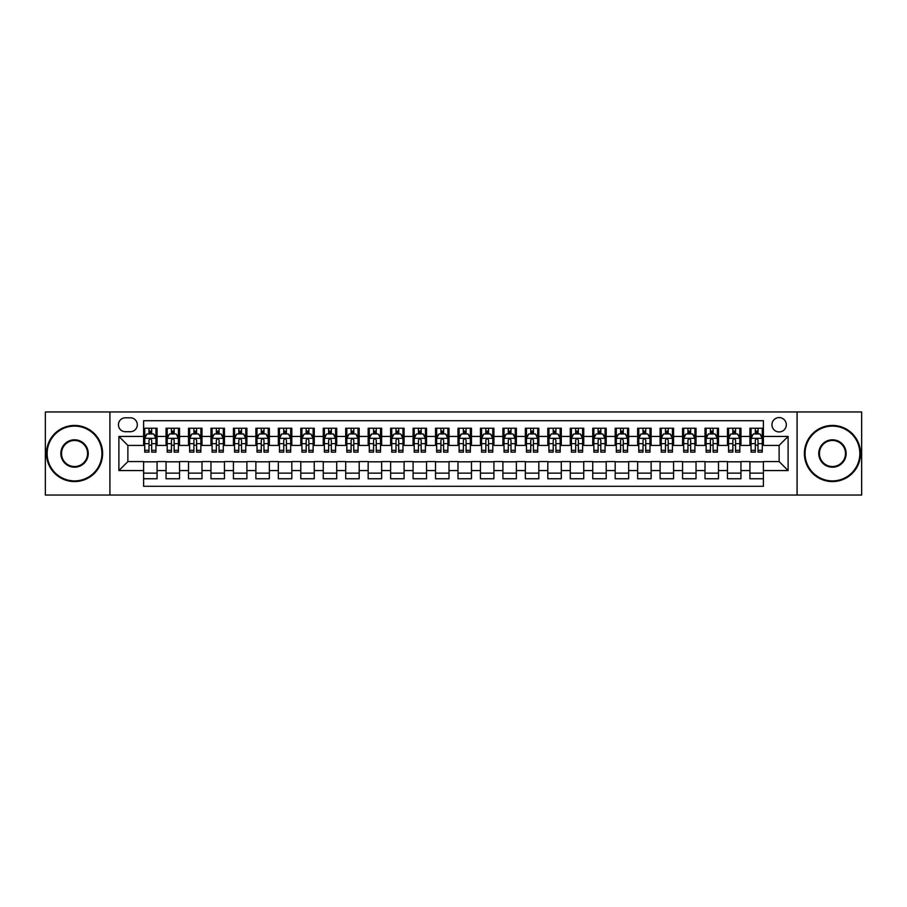 <?xml version="1.0" encoding="UTF-8"?>
<svg xmlns="http://www.w3.org/2000/svg" width="907" height="907" viewBox="0 0 907 907"><rect width="100%" height="100%" fill="white"/><g stroke="black" fill="none" stroke-linecap="round" stroke-linejoin="round"><path stroke-width="1.36" d="M779.124 417.571A7.188 7.188 0 0 0 771.936 424.759A7.188 7.188 0 0 0 779.124 431.936A7.188 7.188 0 0 0 786.312 424.759A7.188 7.188 0 0 0 779.124 417.571M797.083 495.041L861.65 495.041L861.65 411.959L797.083 411.959L797.083 495.041L109.917 495.041L109.917 411.959L45.35 411.959L45.35 495.041L109.917 495.041M763.399 428.24L749.93 428.24L749.93 436.437L740.951 436.437L740.951 445.416L749.93 445.416L749.93 436.437M740.951 436.437L740.951 428.24L727.471 428.24L727.471 436.437L718.491 436.437L718.491 445.416L727.471 445.416L727.471 436.437M718.491 436.437L718.491 428.24L705.011 428.24L705.011 436.437L696.032 436.437L696.032 445.416L705.011 445.416L705.011 436.437M696.032 436.437L696.032 428.24L682.563 428.24L682.563 436.437L673.572 436.437L673.572 445.416L682.563 445.416L682.563 436.437M673.572 436.437L673.572 428.24L660.103 428.24L660.103 436.437L651.124 436.437L651.124 445.416L660.103 445.416L660.103 436.437M651.124 436.437L651.124 428.24L637.644 428.24L637.644 436.437L628.664 436.437L628.664 445.416L637.644 445.416L637.644 436.437M628.664 436.437L628.664 428.24L615.184 428.24L615.184 436.437L606.205 436.437L606.205 445.416L615.184 445.416L615.184 436.437M606.205 436.437L606.205 428.24L592.736 428.24L592.736 436.437L583.745 436.437L583.745 445.416L592.736 445.416L592.736 436.437M583.745 436.437L583.745 428.24L570.276 428.24L570.276 436.437L561.297 436.437L561.297 445.416L570.276 445.416L570.276 436.437M561.297 436.437L561.297 428.24L547.817 428.24L547.817 436.437L538.837 436.437L538.837 445.416L547.817 445.416L547.817 436.437M538.837 436.437L538.837 428.24L525.357 428.24L525.357 436.437L516.378 436.437L516.378 445.416L525.357 445.416L525.357 436.437M516.378 436.437L516.378 428.24L502.909 428.24L502.909 436.437L493.918 436.437L493.918 445.416L502.909 445.416L502.909 436.437M493.918 436.437L493.918 428.24L480.449 428.24L480.449 436.437L471.47 436.437L471.47 445.416L480.449 445.416L480.449 436.437M471.47 436.437L471.47 428.24L457.99 428.24L457.99 436.437L449.01 436.437L449.01 445.416L457.99 445.416L457.99 436.437M449.01 436.437L449.01 428.24L435.53 428.24L435.53 436.437L426.551 436.437L426.551 445.416L435.53 445.416L435.53 436.437M426.551 436.437L426.551 428.24L413.082 428.24L413.082 436.437L404.091 436.437L404.091 445.416L413.082 445.416L413.082 436.437M404.091 436.437L404.091 428.24L390.622 428.24L390.622 436.437L381.643 436.437L381.643 445.416L390.622 445.416L390.622 436.437M381.643 436.437L381.643 428.24L368.163 428.24L368.163 436.437L359.183 436.437L359.183 445.416L368.163 445.416L368.163 436.437M359.183 436.437L359.183 428.24L345.703 428.24L345.703 436.437L336.724 436.437L336.724 445.416L345.703 445.416L345.703 436.437M336.724 436.437L336.724 428.24L323.255 428.24L323.255 436.437L314.264 436.437L314.264 445.416L323.255 445.416L323.255 436.437M314.264 436.437L314.264 428.24L300.795 428.24L300.795 436.437L291.816 436.437L291.816 445.416L300.795 445.416L300.795 436.437M291.816 436.437L291.816 428.24L278.336 428.24L278.336 436.437L269.356 436.437L269.356 445.416L278.336 445.416L278.336 436.437M269.356 436.437L269.356 428.24L255.876 428.24L255.876 436.437L246.897 436.437L246.897 445.416L255.876 445.416L255.876 436.437M246.897 436.437L246.897 428.24L233.428 428.24L233.428 436.437L224.437 436.437L224.437 445.416L233.428 445.416L233.428 436.437M224.437 436.437L224.437 428.24L210.968 428.24L210.968 436.437L201.989 436.437L201.989 445.416L210.968 445.416L210.968 436.437M201.989 436.437L201.989 428.24L188.509 428.24L188.509 436.437L179.529 436.437L179.529 445.416L188.509 445.416L188.509 436.437M179.529 436.437L179.529 428.24L166.049 428.24L166.049 445.416L157.07 445.416L157.07 428.24L143.601 428.24M143.601 478.76L157.07 478.76L157.07 461.584L166.049 461.584L166.049 478.76L179.529 478.76L179.529 461.584L188.509 461.584L188.509 470.563L179.529 470.563M188.509 470.563L188.509 478.76L201.989 478.76L201.989 461.584L210.968 461.584L210.968 470.563L201.989 470.563M210.968 470.563L210.968 478.76L224.437 478.76L224.437 461.584L233.428 461.584L233.428 470.563L224.437 470.563M233.428 470.563L233.428 478.76L246.897 478.76L246.897 461.584L255.876 461.584L255.876 470.563L246.897 470.563M255.876 470.563L255.876 478.76L269.356 478.76L269.356 461.584L278.336 461.584L278.336 470.563L269.356 470.563M278.336 470.563L278.336 478.76L291.816 478.76L291.816 461.584L300.795 461.584L300.795 470.563L291.816 470.563M300.795 470.563L300.795 478.76L314.264 478.76L314.264 461.584L323.255 461.584L323.255 470.563L314.264 470.563M323.255 470.563L323.255 478.76L336.724 478.76L336.724 461.584L345.703 461.584L345.703 470.563L336.724 470.563M345.703 470.563L345.703 478.76L359.183 478.76L359.183 461.584L368.163 461.584L368.163 470.563L359.183 470.563M368.163 470.563L368.163 478.76L381.643 478.76L381.643 461.584L390.622 461.584L390.622 470.563L381.643 470.563M390.622 470.563L390.622 478.76L404.091 478.76L404.091 461.584L413.082 461.584L413.082 470.563L404.091 470.563M413.082 470.563L413.082 478.76L426.551 478.76L426.551 461.584L435.53 461.584L435.53 470.563L426.551 470.563M435.53 470.563L435.53 478.76L449.01 478.76L449.01 461.584L457.99 461.584L457.99 470.563L449.01 470.563M457.99 470.563L457.99 478.76L471.47 478.76L471.47 461.584L480.449 461.584L480.449 470.563L471.47 470.563M480.449 470.563L480.449 478.76L493.918 478.76L493.918 461.584L502.909 461.584L502.909 470.563L493.918 470.563M502.909 470.563L502.909 478.76L516.378 478.76L516.378 461.584L525.357 461.584L525.357 470.563L516.378 470.563M525.357 470.563L525.357 478.76L538.837 478.76L538.837 461.584L547.817 461.584L547.817 470.563L538.837 470.563M547.817 470.563L547.817 478.76L561.297 478.76L561.297 461.584L570.276 461.584L570.276 470.563L561.297 470.563M570.276 470.563L570.276 478.76L583.745 478.76L583.745 461.584L592.736 461.584L592.736 470.563L583.745 470.563M592.736 470.563L592.736 478.76L606.205 478.76L606.205 461.584L615.184 461.584L615.184 470.563L606.205 470.563M615.184 470.563L615.184 478.76L628.664 478.76L628.664 461.584L637.644 461.584L637.644 470.563L628.664 470.563M637.644 470.563L637.644 478.76L651.124 478.76L651.124 461.584L660.103 461.584L660.103 470.563L651.124 470.563M660.103 470.563L660.103 478.76L673.572 478.76L673.572 461.584L682.563 461.584L682.563 470.563L673.572 470.563M682.563 470.563L682.563 478.76L696.032 478.76L696.032 461.584L705.011 461.584L705.011 470.563L696.032 470.563M705.011 470.563L705.011 478.76L718.491 478.76L718.491 461.584L727.471 461.584L727.471 470.563L718.491 470.563M727.471 470.563L727.471 478.76L740.951 478.76L740.951 461.584L749.93 461.584L749.93 470.563L740.951 470.563M125.404 431.721L130.347 431.721A6.961 6.961 0 0 0 137.308 424.759A6.961 6.961 0 0 0 130.347 417.798L125.404 417.798A6.961 6.961 0 0 0 118.443 424.759A6.961 6.961 0 0 0 125.404 431.721M797.083 411.959L109.917 411.959M763.399 436.437L763.399 420.712L143.601 420.712L143.601 445.416L127.876 445.416L127.876 461.584L143.601 461.584L143.601 486.288L763.399 486.288L763.399 461.584L779.124 461.584L779.124 445.416L763.399 445.416L763.399 436.437L788.104 436.437L788.104 470.563L763.399 470.563M143.601 470.563L118.896 470.563L118.896 436.437L143.601 436.437M749.93 470.563L749.93 478.76L763.399 478.76M143.601 433.852L144.723 433.852M148.986 433.852L151.684 433.852M155.947 433.852L157.07 433.852M143.601 445.19L144.723 445.19M148.986 445.19L151.684 445.19M155.947 445.19L157.07 445.19M143.601 461.81L157.07 461.81M143.601 473.148L157.07 473.148M166.049 445.19L167.183 445.19M171.446 445.19L174.144 445.19M178.407 445.19L179.529 445.19M166.049 433.852L167.183 433.852M171.446 433.852L174.144 433.852M178.407 433.852L179.529 433.852M166.049 461.81L179.529 461.81M166.049 473.148L179.529 473.148M188.509 461.81L201.989 461.81M188.509 473.148L201.989 473.148M188.509 433.852L189.631 433.852M193.905 433.852L196.592 433.852M200.866 433.852L201.989 433.852M188.509 445.19L189.631 445.19M193.905 445.19L196.592 445.19M200.866 445.19L201.989 445.19M210.968 461.81L224.437 461.81M210.968 473.148L224.437 473.148M210.968 433.852L212.091 433.852M216.354 433.852L219.052 433.852M223.315 433.852L224.437 433.852M210.968 445.19L212.091 445.19M216.354 445.19L219.052 445.19M223.315 445.19L224.437 445.19M233.428 461.81L246.897 461.81M233.428 473.148L246.897 473.148M233.428 433.852L234.55 433.852M238.813 433.852L241.511 433.852M245.774 433.852L246.897 433.852M233.428 445.19L234.55 445.19M238.813 445.19L241.511 445.19M245.774 445.19L246.897 445.19M255.876 461.81L269.356 461.81M255.876 473.148L269.356 473.148M255.876 433.852L257.01 433.852M261.273 433.852L263.971 433.852M268.234 433.852L269.356 433.852M255.876 445.19L257.01 445.19M261.273 445.19L263.971 445.19M268.234 445.19L269.356 445.19M278.336 461.81L291.816 461.81M278.336 473.148L291.816 473.148M278.336 433.852L279.458 433.852M283.732 433.852L286.419 433.852M290.693 433.852L291.816 433.852M278.336 445.19L279.458 445.19M283.732 445.19L286.419 445.19M290.693 445.19L291.816 445.19M300.795 461.81L314.264 461.81M300.795 473.148L314.264 473.148M300.795 433.852L301.918 433.852M306.181 433.852L308.879 433.852M313.142 433.852L314.264 433.852M300.795 445.19L301.918 445.19M306.181 445.19L308.879 445.19M313.142 445.19L314.264 445.19M323.255 461.81L336.724 461.81M323.255 473.148L336.724 473.148M323.255 433.852L324.377 433.852M328.64 433.852L331.338 433.852M335.601 433.852L336.724 433.852M323.255 445.19L324.377 445.19M328.64 445.19L331.338 445.19M335.601 445.19L336.724 445.19M345.703 461.81L359.183 461.81M345.703 473.148L359.183 473.148M345.703 433.852L346.825 433.852M351.1 433.852L353.798 433.852M358.061 433.852L359.183 433.852M345.703 445.19L346.825 445.19M351.1 445.19L353.798 445.19M358.061 445.19L359.183 445.19M368.163 461.81L381.643 461.81M368.163 473.148L381.643 473.148M368.163 433.852L369.285 433.852M373.559 433.852L376.246 433.852M380.521 433.852L381.643 433.852M368.163 445.19L369.285 445.19M373.559 445.19L376.246 445.19M380.521 445.19L381.643 445.19M390.622 461.81L404.091 461.81M390.622 473.148L404.091 473.148M390.622 433.852L391.745 433.852M396.008 433.852L398.706 433.852M402.969 433.852L404.091 433.852M390.622 445.19L391.745 445.19M396.008 445.19L398.706 445.19M402.969 445.19L404.091 445.19M413.082 461.81L426.551 461.81M413.082 473.148L426.551 473.148M413.082 433.852L414.204 433.852M418.467 433.852L421.165 433.852M425.428 433.852L426.551 433.852M413.082 445.19L414.204 445.19M418.467 445.19L421.165 445.19M425.428 445.19L426.551 445.19M435.53 461.81L449.01 461.81M435.53 473.148L449.01 473.148M435.53 433.852L436.652 433.852M440.927 433.852L443.614 433.852M447.888 433.852L449.01 433.852M435.53 445.19L436.652 445.19M440.927 445.19L443.614 445.19M447.888 445.19L449.01 445.19M457.99 461.81L471.47 461.81M457.99 473.148L471.47 473.148M457.99 433.852L459.112 433.852M463.386 433.852L466.073 433.852M470.348 433.852L471.47 433.852M457.99 445.19L459.112 445.19M463.386 445.19L466.073 445.19M470.348 445.19L471.47 445.19M480.449 461.81L493.918 461.81M480.449 473.148L493.918 473.148M480.449 433.852L481.572 433.852M485.835 433.852L488.533 433.852M492.796 433.852L493.918 433.852M480.449 445.19L481.572 445.19M485.835 445.19L488.533 445.19M492.796 445.19L493.918 445.19M502.909 461.81L516.378 461.81M502.909 473.148L516.378 473.148M502.909 433.852L504.031 433.852M508.294 433.852L510.992 433.852M515.255 433.852L516.378 433.852M502.909 445.19L504.031 445.19M508.294 445.19L510.992 445.19M515.255 445.19L516.378 445.19M525.357 461.81L538.837 461.81M525.357 473.148L538.837 473.148M525.357 433.852L526.479 433.852M530.754 433.852L533.441 433.852M537.715 433.852L538.837 433.852M525.357 445.19L526.479 445.19M530.754 445.19L533.441 445.19M537.715 445.19L538.837 445.19M547.817 461.81L561.297 461.81M547.817 473.148L561.297 473.148M547.817 433.852L548.939 433.852M553.202 433.852L555.9 433.852M560.175 433.852L561.297 433.852M547.817 445.19L548.939 445.19M553.202 445.19L555.9 445.19M560.175 445.19L561.297 445.19M570.276 461.81L583.745 461.81M570.276 473.148L583.745 473.148M570.276 433.852L571.399 433.852M575.662 433.852L578.36 433.852M582.623 433.852L583.745 433.852M570.276 445.19L571.399 445.19M575.662 445.19L578.36 445.19M582.623 445.19L583.745 445.19M592.736 461.81L606.205 461.81M592.736 473.148L606.205 473.148M592.736 433.852L593.858 433.852M598.121 433.852L600.819 433.852M605.082 433.852L606.205 433.852M592.736 445.19L593.858 445.19M598.121 445.19L600.819 445.19M605.082 445.19L606.205 445.19M615.184 461.81L628.664 461.81M615.184 473.148L628.664 473.148M615.184 433.852L616.307 433.852M620.581 433.852L623.268 433.852M627.542 433.852L628.664 433.852M615.184 445.19L616.307 445.19M620.581 445.19L623.268 445.19M627.542 445.19L628.664 445.19M637.644 461.81L651.124 461.81M637.644 473.148L651.124 473.148M637.644 433.852L638.766 433.852M643.029 433.852L645.727 433.852M649.99 433.852L651.124 433.852M637.644 445.19L638.766 445.19M643.029 445.19L645.727 445.19M649.99 445.19L651.124 445.19M660.103 461.81L673.572 461.81M660.103 473.148L673.572 473.148M660.103 433.852L661.226 433.852M665.489 433.852L668.187 433.852M672.45 433.852L673.572 433.852M660.103 445.19L661.226 445.19M665.489 445.19L668.187 445.19M672.45 445.19L673.572 445.19M682.563 461.81L696.032 461.81M682.563 473.148L696.032 473.148M682.563 433.852L683.685 433.852M687.948 433.852L690.646 433.852M694.909 433.852L696.032 433.852M682.563 445.19L683.685 445.19M687.948 445.19L690.646 445.19M694.909 445.19L696.032 445.19M705.011 461.81L718.491 461.81M705.011 473.148L718.491 473.148M705.011 433.852L706.134 433.852M710.408 433.852L713.095 433.852M717.369 433.852L718.491 433.852M705.011 445.19L706.134 445.19M710.408 445.19L713.095 445.19M717.369 445.19L718.491 445.19M727.471 461.81L740.951 461.81M727.471 473.148L740.951 473.148M727.471 433.852L728.593 433.852M732.856 433.852L735.554 433.852M739.817 433.852L740.951 433.852M727.471 445.19L728.593 445.19M732.856 445.19L735.554 445.19M739.817 445.19L740.951 445.19M749.93 461.81L763.399 461.81M749.93 473.148L763.399 473.148M749.93 433.852L751.053 433.852M755.316 433.852L758.014 433.852M762.277 433.852L763.399 433.852M749.93 445.19L751.053 445.19M755.316 445.19L758.014 445.19M762.277 445.19L763.399 445.19M127.876 445.416L118.896 436.437M127.876 461.584L118.896 470.563M788.104 436.437L779.124 445.416M788.104 470.563L779.124 461.584M151.684 431.154L148.986 431.154M155.947 450.325L151.684 450.325L151.684 452.151L155.947 452.151L155.947 438.455L153.702 433.965L146.968 433.965L144.723 438.455L144.723 452.151L148.986 452.151L148.986 450.325L144.723 450.325M144.723 438.455L144.723 428.24M155.947 438.455L155.947 428.24M148.986 433.965L148.986 428.24M151.684 428.24L151.684 433.965M151.684 450.325L151.684 440.133C150.789 438.41 149.882 438.41 148.986 440.133L148.986 450.325M74.544 426.097A27.403 27.403 0 0 0 47.141 453.5A27.403 27.403 0 0 0 74.544 480.903A27.403 27.403 0 0 0 101.935 453.5A27.403 27.403 0 0 0 74.544 426.097M74.544 481.572A28.072 28.072 0 0 1 46.472 453.5A28.072 28.072 0 0 1 74.544 425.428A28.072 28.072 0 0 1 102.616 453.5A28.072 28.072 0 0 1 74.544 481.572M74.544 439.804A13.696 13.696 0 0 1 88.24 453.5A13.696 13.696 0 0 1 74.544 467.196A13.696 13.696 0 0 1 60.848 453.5A13.696 13.696 0 0 1 74.544 439.804M74.544 466.527A13.027 13.027 0 0 0 87.571 453.5A13.027 13.027 0 0 0 74.544 440.473A13.027 13.027 0 0 0 61.517 453.5A13.027 13.027 0 0 0 74.544 466.527M832.456 426.097A27.403 27.403 0 0 0 805.065 453.5A27.403 27.403 0 0 0 832.456 480.903A27.403 27.403 0 0 0 859.859 453.5A27.403 27.403 0 0 0 832.456 426.097M832.456 481.572A28.072 28.072 0 0 1 804.384 453.5A28.072 28.072 0 0 1 832.456 425.428A28.072 28.072 0 0 1 860.528 453.5A28.072 28.072 0 0 1 832.456 481.572M832.456 439.804A13.696 13.696 0 0 1 846.152 453.5A13.696 13.696 0 0 1 832.456 467.196A13.696 13.696 0 0 1 818.76 453.5A13.696 13.696 0 0 1 832.456 439.804M832.456 466.527A13.027 13.027 0 0 0 845.483 453.5A13.027 13.027 0 0 0 832.456 440.473A13.027 13.027 0 0 0 819.429 453.5A13.027 13.027 0 0 0 832.456 466.527M174.144 431.154L171.446 431.154M178.407 450.325L174.144 450.325L174.144 452.151L178.407 452.151L178.407 438.455L176.162 433.965L169.428 433.965L167.183 438.455L167.183 452.151L171.446 452.151L171.446 450.325L167.183 450.325M167.183 438.455L167.183 428.24M178.407 438.455L178.407 428.24M171.446 433.965L171.446 428.24M174.144 428.24L174.144 433.965M174.144 450.325L174.144 440.133C173.237 438.41 172.341 438.41 171.446 440.133L171.446 450.325M196.592 431.154L193.905 431.154M200.866 450.325L196.592 450.325L196.592 452.151L200.866 452.151L200.866 438.455L198.622 433.965L191.876 433.965L189.631 438.455L189.631 452.151L193.905 452.151L193.905 450.325L189.631 450.325M189.631 438.455L189.631 428.24M200.866 438.455L200.866 428.24M193.905 433.965L193.905 428.24M196.592 428.24L196.592 433.965M196.592 450.325L196.592 440.133C195.697 438.41 194.801 438.41 193.905 440.133L193.905 450.325M219.052 431.154L216.354 431.154M223.315 450.325L219.052 450.325L219.052 452.151L223.315 452.151L223.315 438.455L221.07 433.965L214.335 433.965L212.091 438.455L212.091 452.151L216.354 452.151L216.354 450.325L212.091 450.325M212.091 438.455L212.091 428.24M223.315 438.455L223.315 428.24M216.354 433.965L216.354 428.24M219.052 428.24L219.052 433.965M219.052 450.325L219.052 440.133C218.156 438.41 217.261 438.41 216.354 440.133L216.354 450.325M241.511 431.154L238.813 431.154M245.774 450.325L241.511 450.325L241.511 452.151L245.774 452.151L245.774 438.455L243.53 433.965L236.795 433.965L234.55 438.455L234.55 452.151L238.813 452.151L238.813 450.325L234.55 450.325M234.55 438.455L234.55 428.24M245.774 438.455L245.774 428.24M238.813 433.965L238.813 428.24M241.511 428.24L241.511 433.965M241.511 450.325L241.511 440.133C240.616 438.41 239.709 438.41 238.813 440.133L238.813 450.325M263.971 431.154L261.273 431.154M268.234 450.325L263.971 450.325L263.971 452.151L268.234 452.151L268.234 438.455L265.989 433.965L259.255 433.965L257.01 438.455L257.01 452.151L261.273 452.151L261.273 450.325L257.01 450.325M257.01 438.455L257.01 428.24M268.234 438.455L268.234 428.24M261.273 433.965L261.273 428.24M263.971 428.24L263.971 433.965M263.971 450.325L263.971 440.133C263.064 438.41 262.168 438.41 261.273 440.133L261.273 450.325M286.419 431.154L283.732 431.154M290.693 450.325L286.419 450.325L286.419 452.151L290.693 452.151L290.693 438.455L288.449 433.965L281.703 433.965L279.458 438.455L279.458 452.151L283.732 452.151L283.732 450.325L279.458 450.325M279.458 438.455L279.458 428.24M290.693 438.455L290.693 428.24M283.732 433.965L283.732 428.24M286.419 428.24L286.419 433.965M286.419 450.325L286.419 440.133C285.524 438.41 284.628 438.41 283.732 440.133L283.732 450.325M308.879 431.154L306.181 431.154M313.142 450.325L308.879 450.325L308.879 452.151L313.142 452.151L313.142 438.455L310.897 433.965L304.162 433.965L301.918 438.455L301.918 452.151L306.181 452.151L306.181 450.325L301.918 450.325M301.918 438.455L301.918 428.24M313.142 438.455L313.142 428.24M306.181 433.965L306.181 428.24M308.879 428.24L308.879 433.965M308.879 450.325L308.879 440.133C307.983 438.41 307.088 438.41 306.181 440.133L306.181 450.325M331.338 431.154L328.64 431.154M335.601 450.325L331.338 450.325L331.338 452.151L335.601 452.151L335.601 438.455L333.357 433.965L326.622 433.965L324.377 438.455L324.377 452.151L328.64 452.151L328.64 450.325L324.377 450.325M324.377 438.455L324.377 428.24M335.601 438.455L335.601 428.24M328.64 433.965L328.64 428.24M331.338 428.24L331.338 433.965M331.338 450.325L331.338 440.133C330.443 438.41 329.536 438.41 328.64 440.133L328.64 450.325M353.798 431.154L351.1 431.154M358.061 450.325L353.798 450.325L353.798 452.151L358.061 452.151L358.061 438.455L355.816 433.965L349.082 433.965L346.825 438.455L346.825 452.151L351.1 452.151L351.1 450.325L346.825 450.325M346.825 438.455L346.825 428.24M358.061 438.455L358.061 428.24M351.1 433.965L351.1 428.24M353.798 428.24L353.798 433.965M353.798 450.325L353.798 440.133C352.891 438.41 351.995 438.41 351.1 440.133L351.1 450.325M376.246 431.154L373.559 431.154M380.521 450.325L376.246 450.325L376.246 452.151L380.521 452.151L380.521 438.455L378.276 433.965L371.53 433.965L369.285 438.455L369.285 452.151L373.559 452.151L373.559 450.325L369.285 450.325M369.285 438.455L369.285 428.24M380.521 438.455L380.521 428.24M373.559 433.965L373.559 428.24M376.246 428.24L376.246 433.965M376.246 450.325L376.246 440.133C375.351 438.41 374.455 438.41 373.559 440.133L373.559 450.325M398.706 431.154L396.008 431.154M402.969 450.325L398.706 450.325L398.706 452.151L402.969 452.151L402.969 438.455L400.724 433.965L393.989 433.965L391.745 438.455L391.745 452.151L396.008 452.151L396.008 450.325L391.745 450.325M391.745 438.455L391.745 428.24M402.969 438.455L402.969 428.24M396.008 433.965L396.008 428.24M398.706 428.24L398.706 433.965M398.706 450.325L398.706 440.133C397.81 438.41 396.915 438.41 396.008 440.133L396.008 450.325M421.165 431.154L418.467 431.154M425.428 450.325L421.165 450.325L421.165 452.151L425.428 452.151L425.428 438.455L423.184 433.965L416.449 433.965L414.204 438.455L414.204 452.151L418.467 452.151L418.467 450.325L414.204 450.325M414.204 438.455L414.204 428.24M425.428 438.455L425.428 428.24M418.467 433.965L418.467 428.24M421.165 428.24L421.165 433.965M421.165 450.325L421.165 440.133C420.27 438.41 419.363 438.41 418.467 440.133L418.467 450.325M443.614 431.154L440.927 431.154M447.888 450.325L443.614 450.325L443.614 452.151L447.888 452.151L447.888 438.455L445.643 433.965L438.909 433.965L436.652 438.455L436.652 452.151L440.927 452.151L440.927 450.325L436.652 450.325M436.652 438.455L436.652 428.24M447.888 438.455L447.888 428.24M440.927 433.965L440.927 428.24M443.614 428.24L443.614 433.965M443.614 450.325L443.614 440.133C442.718 438.41 441.822 438.41 440.927 440.133L440.927 450.325M466.073 431.154L463.386 431.154M470.348 450.325L466.073 450.325L466.073 452.151L470.348 452.151L470.348 438.455L468.091 433.965L461.357 433.965L459.112 438.455L459.112 452.151L463.386 452.151L463.386 450.325L459.112 450.325M459.112 438.455L459.112 428.24M470.348 438.455L470.348 428.24M463.386 433.965L463.386 428.24M466.073 428.24L466.073 433.965M466.073 450.325L466.073 440.133C465.178 438.41 464.282 438.41 463.386 440.133L463.386 450.325M488.533 431.154L485.835 431.154M492.796 450.325L488.533 450.325L488.533 452.151L492.796 452.151L492.796 438.455L490.551 433.965L483.816 433.965L481.572 438.455L481.572 452.151L485.835 452.151L485.835 450.325L481.572 450.325M481.572 438.455L481.572 428.24M492.796 438.455L492.796 428.24M485.835 433.965L485.835 428.24M488.533 428.24L488.533 433.965M488.533 450.325L488.533 440.133C487.637 438.41 486.742 438.41 485.835 440.133L485.835 450.325M510.992 431.154L508.294 431.154M515.255 450.325L510.992 450.325L510.992 452.151L515.255 452.151L515.255 438.455L513.011 433.965L506.276 433.965L504.031 438.455L504.031 452.151L508.294 452.151L508.294 450.325L504.031 450.325M504.031 438.455L504.031 428.24M515.255 438.455L515.255 428.24M508.294 433.965L508.294 428.24M510.992 428.24L510.992 433.965M510.992 450.325L510.992 440.133C510.097 438.41 509.19 438.41 508.294 440.133L508.294 450.325M533.441 431.154L530.754 431.154M537.715 450.325L533.441 450.325L533.441 452.151L537.715 452.151L537.715 438.455L535.47 433.965L528.724 433.965L526.479 438.455L526.479 452.151L530.754 452.151L530.754 450.325L526.479 450.325M526.479 438.455L526.479 428.24M537.715 438.455L537.715 428.24M530.754 433.965L530.754 428.24M533.441 428.24L533.441 433.965M533.441 450.325L533.441 440.133C532.545 438.41 531.649 438.41 530.754 440.133L530.754 450.325M555.9 431.154L553.202 431.154M560.175 450.325L555.9 450.325L555.9 452.151L560.175 452.151L560.175 438.455L557.918 433.965L551.184 433.965L548.939 438.455L548.939 452.151L553.202 452.151L553.202 450.325L548.939 450.325M548.939 438.455L548.939 428.24M560.175 438.455L560.175 428.24M553.202 433.965L553.202 428.24M555.9 428.24L555.9 433.965M555.9 450.325L555.9 440.133C555.005 438.41 554.109 438.41 553.202 440.133L553.202 450.325M578.36 431.154L575.662 431.154M582.623 450.325L578.36 450.325L578.36 452.151L582.623 452.151L582.623 438.455L580.378 433.965L573.643 433.965L571.399 438.455L571.399 452.151L575.662 452.151L575.662 450.325L571.399 450.325M571.399 438.455L571.399 428.24M582.623 438.455L582.623 428.24M575.662 433.965L575.662 428.24M578.36 428.24L578.36 433.965M578.36 450.325L578.36 440.133C577.464 438.41 576.569 438.41 575.662 440.133L575.662 450.325M600.819 431.154L598.121 431.154M605.082 450.325L600.819 450.325L600.819 452.151L605.082 452.151L605.082 438.455L602.838 433.965L596.103 433.965L593.858 438.455L593.858 452.151L598.121 452.151L598.121 450.325L593.858 450.325M593.858 438.455L593.858 428.24M605.082 438.455L605.082 428.24M598.121 433.965L598.121 428.24M600.819 428.24L600.819 433.965M600.819 450.325L600.819 440.133C599.924 438.41 599.017 438.41 598.121 440.133L598.121 450.325M623.268 431.154L620.581 431.154M627.542 450.325L623.268 450.325L623.268 452.151L627.542 452.151L627.542 438.455L625.297 433.965L618.551 433.965L616.307 438.455L616.307 452.151L620.581 452.151L620.581 450.325L616.307 450.325M616.307 438.455L616.307 428.24M627.542 438.455L627.542 428.24M620.581 433.965L620.581 428.24M623.268 428.24L623.268 433.965M623.268 450.325L623.268 440.133C622.372 438.41 621.476 438.41 620.581 440.133L620.581 450.325M645.727 431.154L643.029 431.154M649.99 450.325L645.727 450.325L645.727 452.151L649.99 452.151L649.99 438.455L647.745 433.965L641.011 433.965L638.766 438.455L638.766 452.151L643.029 452.151L643.029 450.325L638.766 450.325M638.766 438.455L638.766 428.24M649.99 438.455L649.99 428.24M643.029 433.965L643.029 428.24M645.727 428.24L645.727 433.965M645.727 450.325L645.727 440.133C644.832 438.41 643.936 438.41 643.029 440.133L643.029 450.325M668.187 431.154L665.489 431.154M672.45 450.325L668.187 450.325L668.187 452.151L672.45 452.151L672.45 438.455L670.205 433.965L663.471 433.965L661.226 438.455L661.226 452.151L665.489 452.151L665.489 450.325L661.226 450.325M661.226 438.455L661.226 428.24M672.45 438.455L672.45 428.24M665.489 433.965L665.489 428.24M668.187 428.24L668.187 433.965M668.187 450.325L668.187 440.133C667.291 438.41 666.396 438.41 665.489 440.133L665.489 450.325M690.646 431.154L687.948 431.154M694.909 450.325L690.646 450.325L690.646 452.151L694.909 452.151L694.909 438.455L692.665 433.965L685.93 433.965L683.685 438.455L683.685 452.151L687.948 452.151L687.948 450.325L683.685 450.325M683.685 438.455L683.685 428.24M694.909 438.455L694.909 428.24M687.948 433.965L687.948 428.24M690.646 428.24L690.646 433.965M690.646 450.325L690.646 440.133C689.751 438.41 688.844 438.41 687.948 440.133L687.948 450.325M713.095 431.154L710.408 431.154M717.369 450.325L713.095 450.325L713.095 452.151L717.369 452.151L717.369 438.455L715.124 433.965L708.378 433.965L706.134 438.455L706.134 452.151L710.408 452.151L710.408 450.325L706.134 450.325M706.134 438.455L706.134 428.24M717.369 438.455L717.369 428.24M710.408 433.965L710.408 428.24M713.095 428.24L713.095 433.965M713.095 450.325L713.095 440.133C712.199 438.41 711.303 438.41 710.408 440.133L710.408 450.325M735.554 431.154L732.856 431.154M739.817 450.325L735.554 450.325L735.554 452.151L739.817 452.151L739.817 438.455L737.572 433.965L730.838 433.965L728.593 438.455L728.593 452.151L732.856 452.151L732.856 450.325L728.593 450.325M728.593 438.455L728.593 428.24M739.817 438.455L739.817 428.24M732.856 433.965L732.856 428.24M735.554 428.24L735.554 433.965M735.554 450.325L735.554 440.133C734.659 438.41 733.763 438.41 732.856 440.133L732.856 450.325M758.014 431.154L755.316 431.154M762.277 450.325L758.014 450.325L758.014 452.151L762.277 452.151L762.277 438.455L760.032 433.965L753.298 433.965L751.053 438.455L751.053 452.151L755.316 452.151L755.316 450.325L751.053 450.325M751.053 438.455L751.053 428.24M762.277 438.455L762.277 428.24M755.316 433.965L755.316 428.24M758.014 428.24L758.014 433.965M758.014 450.325L758.014 440.133C757.118 438.41 756.223 438.41 755.316 440.133L755.316 450.325M166.049 470.563L157.07 470.563M166.049 436.437L157.07 436.437M155.891 438.342L144.78 438.342M144.723 435.201L146.344 435.201M154.326 435.201L155.947 435.201M148.986 443.659L144.723 443.659M155.947 443.659L151.684 443.659M151.684 432.582L148.986 432.582M178.35 438.342L167.228 438.342M167.183 435.201L168.804 435.201M176.774 435.201L178.407 435.201M171.446 443.659L167.183 443.659M178.407 443.659L174.144 443.659M174.144 432.582L171.446 432.582M200.81 438.342L189.688 438.342M189.631 435.201L191.264 435.201M199.234 435.201L200.866 435.201M193.905 443.659L189.631 443.659M200.866 443.659L196.592 443.659M196.592 432.582L193.905 432.582M223.258 438.342L212.147 438.342M212.091 435.201L213.723 435.201M221.693 435.201L223.315 435.201M216.354 443.659L212.091 443.659M223.315 443.659L219.052 443.659M219.052 432.582L216.354 432.582M245.718 438.342L234.607 438.342M234.55 435.201L236.171 435.201M244.153 435.201L245.774 435.201M238.813 443.659L234.55 443.659M245.774 443.659L241.511 443.659M241.511 432.582L238.813 432.582M268.177 438.342L257.055 438.342M257.01 435.201L258.631 435.201M266.601 435.201L268.234 435.201M261.273 443.659L257.01 443.659M268.234 443.659L263.971 443.659M263.971 432.582L261.273 432.582M290.637 438.342L279.515 438.342M279.458 435.201L281.091 435.201M289.061 435.201L290.693 435.201M283.732 443.659L279.458 443.659M290.693 443.659L286.419 443.659M286.419 432.582L283.732 432.582M313.085 438.342L301.974 438.342M301.918 435.201L303.55 435.201M311.52 435.201L313.142 435.201M306.181 443.659L301.918 443.659M313.142 443.659L308.879 443.659M308.879 432.582L306.181 432.582M335.545 438.342L324.434 438.342M324.377 435.201L325.998 435.201M333.98 435.201L335.601 435.201M328.64 443.659L324.377 443.659M335.601 443.659L331.338 443.659M331.338 432.582L328.64 432.582M358.004 438.342L346.882 438.342M346.825 435.201L348.458 435.201M356.428 435.201L358.061 435.201M351.1 443.659L346.825 443.659M358.061 443.659L353.798 443.659M353.798 432.582L351.1 432.582M380.464 438.342L369.342 438.342M369.285 435.201L370.918 435.201M378.888 435.201L380.521 435.201M373.559 443.659L369.285 443.659M380.521 443.659L376.246 443.659M376.246 432.582L373.559 432.582M402.912 438.342L391.801 438.342M391.745 435.201L393.377 435.201M401.348 435.201L402.969 435.201M396.008 443.659L391.745 443.659M402.969 443.659L398.706 443.659M398.706 432.582L396.008 432.582M425.372 438.342L414.261 438.342M414.204 435.201L415.825 435.201M423.796 435.201L425.428 435.201M418.467 443.659L414.204 443.659M425.428 443.659L421.165 443.659M421.165 432.582L418.467 432.582M447.831 438.342L436.709 438.342M436.652 435.201L438.285 435.201M446.255 435.201L447.888 435.201M440.927 443.659L436.652 443.659M447.888 443.659L443.614 443.659M443.614 432.582L440.927 432.582M470.291 438.342L459.169 438.342M459.112 435.201L460.745 435.201M468.715 435.201L470.348 435.201M463.386 443.659L459.112 443.659M470.348 443.659L466.073 443.659M466.073 432.582L463.386 432.582M492.739 438.342L481.628 438.342M481.572 435.201L483.204 435.201M491.175 435.201L492.796 435.201M485.835 443.659L481.572 443.659M492.796 443.659L488.533 443.659M488.533 432.582L485.835 432.582M515.199 438.342L504.088 438.342M504.031 435.201L505.653 435.201M513.623 435.201L515.255 435.201M508.294 443.659L504.031 443.659M515.255 443.659L510.992 443.659M510.992 432.582L508.294 432.582M537.658 438.342L526.536 438.342M526.479 435.201L528.112 435.201M536.082 435.201L537.715 435.201M530.754 443.659L526.479 443.659M537.715 443.659L533.441 443.659M533.441 432.582L530.754 432.582M560.118 438.342L548.996 438.342M548.939 435.201L550.572 435.201M558.542 435.201L560.175 435.201M553.202 443.659L548.939 443.659M560.175 443.659L555.9 443.659M555.9 432.582L553.202 432.582M582.566 438.342L571.455 438.342M571.399 435.201L573.02 435.201M581.002 435.201L582.623 435.201M575.662 443.659L571.399 443.659M582.623 443.659L578.36 443.659M578.36 432.582L575.662 432.582M605.026 438.342L593.915 438.342M593.858 435.201L595.48 435.201M603.45 435.201L605.082 435.201M598.121 443.659L593.858 443.659M605.082 443.659L600.819 443.659M600.819 432.582L598.121 432.582M627.485 438.342L616.363 438.342M616.307 435.201L617.939 435.201M625.909 435.201L627.542 435.201M620.581 443.659L616.307 443.659M627.542 443.659L623.268 443.659M623.268 432.582L620.581 432.582M649.945 438.342L638.823 438.342M638.766 435.201L640.399 435.201M648.369 435.201L649.99 435.201M643.029 443.659L638.766 443.659M649.99 443.659L645.727 443.659M645.727 432.582L643.029 432.582M672.393 438.342L661.282 438.342M661.226 435.201L662.847 435.201M670.829 435.201L672.45 435.201M665.489 443.659L661.226 443.659M672.45 443.659L668.187 443.659M668.187 432.582L665.489 432.582M694.853 438.342L683.742 438.342M683.685 435.201L685.307 435.201M693.277 435.201L694.909 435.201M687.948 443.659L683.685 443.659M694.909 443.659L690.646 443.659M690.646 432.582L687.948 432.582M717.312 438.342L706.19 438.342M706.134 435.201L707.766 435.201M715.736 435.201L717.369 435.201M710.408 443.659L706.134 443.659M717.369 443.659L713.095 443.659M713.095 432.582L710.408 432.582M739.772 438.342L728.65 438.342M728.593 435.201L730.226 435.201M738.196 435.201L739.817 435.201M732.856 443.659L728.593 443.659M739.817 443.659L735.554 443.659M735.554 432.582L732.856 432.582M762.22 438.342L751.109 438.342M751.053 435.201L752.674 435.201M760.656 435.201L762.277 435.201M755.316 443.659L751.053 443.659M762.277 443.659L758.014 443.659M758.014 432.582L755.316 432.582"/></g></svg>
